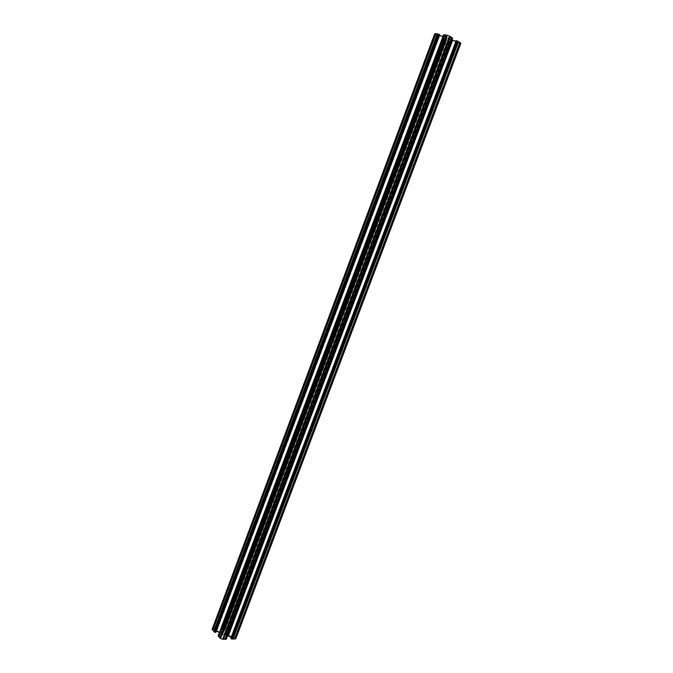 <?xml version="1.0" encoding="UTF-8"?>
<svg xmlns="http://www.w3.org/2000/svg" width="673" height="673" viewBox="0 0 673 673"><rect width="100%" height="100%" fill="white"/><g stroke="black" fill="none" stroke-linecap="round" stroke-linejoin="round"><path stroke-width="0.5" stroke-dasharray="3.37 2.52" d="M443.751 39.471L222.595 628.675L221.981 628.683L443.221 39.143L448.782 41.869L227.533 629.684L229.367 631.383L451.221 42.189L451.793 42.273L229.754 631.796L229.367 631.383M446.048 40.868L225.194 628.624L227.676 629.617M448.782 41.869L449.295 41.936L228.029 629.987M449.295 41.936L450.708 42.121L229.013 631.013M450.708 42.121L451.221 42.189M451.81 42.147L451.188 41.768L228.938 632.023L229.653 632.006L451.793 42.273M450.632 41.566L448.891 41.331L227.238 630.559L228.441 631.829L450.632 41.566L451.188 41.768M448.344 41.078L225.733 632.342L448.344 41.078L448.891 41.331M449.093 39.858L451.272 40.144L227.474 634.647L225.977 633.066L449.093 39.858L448.504 39.943L225.716 632.384L225.977 633.066M452.626 40.506L457.581 42.315L233.068 637.146L228.576 635.354L452.626 40.506L451.272 40.144M457.791 42.525L456.016 42.281L232.151 635.724L233.38 637.011L457.581 42.315M455.991 42.407L456.622 42.794L232.967 635.497L232.261 635.514L456.016 42.281M457.169 42.996L457.749 43.072L233.868 636.111L233.472 635.699L457.169 42.996L456.622 42.794M233.868 636.111L235.861 638.635M457.749 43.072L458.271 43.139L234.229 636.49M458.271 43.139L459.709 43.333L235.222 637.533M459.709 43.333L460.231 43.409L235.584 637.911M460.231 43.409L460.87 43.316M456.26 40.876L457.909 41.886L232.85 638.13L230.974 638.181L456.244 40.86M231.201 637.205L232.74 637.827L457.657 41.928L455.958 41.305M451.364 39.505L449.32 38.243L224.597 635.808L226.927 635.749L451.364 39.505L451.911 39.791M448.807 37.738L222.839 638.088L448.807 37.738L449.32 38.243M449.53 36.729L451.204 37.755L225.203 638.332L223.301 638.383L449.53 36.729L448.967 36.578L222.83 638.097L223.301 638.383M226.17 639.039L225.707 638.542L451.76 37.966L452.441 38.05M443.692 34.87L444.34 35.257L218.986 635.842L218.254 635.859L443.667 34.853M444.895 35.467L446.67 35.694L220.71 637.348L219.491 636.044L444.895 35.467L444.34 35.257M447.225 35.947L221.257 637.457L447.225 35.947L446.67 35.694M446.477 37.208L444.306 36.931L220.525 633.192L222.023 634.782L446.477 37.208L447.074 37.108M219.39 632.469L442.91 36.561M439.435 35.29L437.988 34.769L214.939 630.685L216.243 631.215M215.806 632.098L214.611 630.82L437.77 34.55L439.519 34.777M434.733 33.759L435.28 34.323L212.979 628.851L215.68 628.927L437.618 35.736L438.157 36.073L216.243 628.792L215.629 628.801M212.155 629.23L212.979 628.851M435.28 34.323L435.877 34.601L213.534 628.843M435.768 34.617L437.13 35.442L215.074 628.809M437.13 35.442L437.618 35.736M438.712 36.266L439.376 36.359L217.202 629.474L216.748 628.994L438.712 36.266L438.157 36.073M439.385 36.224L437.719 35.215L215.2 629.726L217.085 629.692L439.376 36.359M437.955 35.164L442.901 36.965L219.768 631.821L215.293 630.021L437.719 35.215M444.23 37.587L446.275 38.832L223.419 632.04L221.097 632.09L444.23 37.587L442.901 36.965M446.788 39.337L224.185 631.728L446.788 39.337L446.275 38.832M446.09 40.313L444.441 39.312L222.83 629.575L224.698 629.541L446.09 40.313L446.645 40.464L225.152 629.819L224.698 629.541M443.894 39.11L443.229 39.017L221.871 628.893L222.334 629.381L443.894 39.11L444.441 39.312M222.595 628.675L225.194 628.624M444.23 39.766L223.133 628.658M445.568 40.573L224.647 628.632M449.261 38.731L445.787 37.789L449.261 38.731M225.018 634.992L225.842 634.614C225.009 633.1 223.781 632.637 222.166 633.226C222.317 634.176 223.268 634.765 225.018 634.992M442.943 36.569L444.306 36.931M451.76 37.966L451.204 37.755M228.938 632.023L228.441 631.829M227.238 630.559L226.692 630.45M227.474 634.647L228.576 635.354M232.967 635.497L233.472 635.699M227.499 635.8L226.927 635.749M224.597 635.808L223.823 636.136M225.203 638.332L225.707 638.542M218.986 635.842L219.491 636.044M220.71 637.348L221.257 637.457M222.258 635.505L222.023 634.782M220.525 633.192L219.423 632.485M216.243 628.792L216.748 628.994M219.768 631.821L221.097 632.09M223.419 632.04L224.185 631.728M222.83 629.575L222.334 629.381M227.533 629.684L448.689 41.768M228.87 631.081L450.616 42.029M233.724 636.178L457.657 42.971M235.087 637.6L459.617 43.24M234.473 638.887L459.76 42.5M232.404 638.946L457.951 41.381M224.841 639.157L451.322 37.301M222.738 639.215L449.471 36.165M220.382 638.256L446.864 35.223M219.045 636.818L444.903 34.979M214.224 631.644L437.862 34.079M212.904 630.222L435.936 33.835M213.585 628.969L435.877 34.601M215.68 628.927L437.719 35.728M223.184 628.784L444.34 39.749M225.245 628.75L446.157 40.851M225.842 634.614L449.8 39.295M222.166 633.226L445.787 37.789M233.422 637.138L457.892 42.508M232.976 638.063L457.993 41.97M222.275 635.463L447.074 37.124M214.569 630.702L437.677 34.567M215.057 629.785L437.627 35.122M451.911 42.256L229.813 631.939M455.89 42.298L232.101 635.581M439.494 36.342L217.253 629.617M443.112 39.034L221.821 628.759"/><path stroke-width="1.01" d="M235.07 639.005L235.861 638.635L460.87 43.316L460.357 42.786L235.07 639.005L234.599 638.828M233.001 639.064L458.54 41.667L459.878 42.483L234.524 639.022L232.522 638.879M460.357 42.786L459.836 42.592M456.967 40.834L458.061 41.373L232.446 639.081L231.84 639.098L231.335 638.896L456.967 40.834L456.286 40.75L230.864 638.399L231.335 638.896M458.54 41.667L458.027 41.474M455.958 41.305L452.693 40.119L228.248 636.019L231.201 637.205M452.466 37.924L451.92 37.587L225.447 639.274L226.061 639.257L452.567 38.033L226.061 639.257M225.447 639.274L224.967 639.089M223.343 639.333L450.077 36.451L451.432 37.293L224.891 639.291L222.856 639.148M451.92 37.587L451.398 37.394M449.589 36.149L222.78 639.35L220.239 638.332L446.771 35.122L449.589 36.149M450.077 36.451L449.547 36.249M220.315 638.113L218.893 636.885L444.803 34.878L446.249 35.055L219.878 637.945M446.729 35.24L446.249 35.055M218.977 636.666L218.54 636.507L444.289 34.811L443.709 34.735L218.145 636.078L218.54 636.507M444.76 34.988L444.289 34.811M442.91 36.561L439.435 35.29M216.243 631.215L219.39 632.469M439.528 34.643L438.889 34.256L214.965 632.334L215.696 632.317L439.637 34.76L215.696 632.317M438.333 34.054L437.761 33.978L214.073 631.711L214.46 632.132L438.333 34.054L438.889 34.256M214.157 631.493L212.752 630.29L435.835 33.734L437.257 33.911L213.72 631.333M437.719 34.087L437.257 33.911M212.836 630.079L212.155 629.23L434.733 33.759L435.33 33.667L212.407 629.92M435.793 33.843L435.33 33.667M451.911 39.791L452.693 40.119M228.248 636.019L227.499 635.8M214.965 632.334L214.46 632.132M457.531 41.036L231.84 639.098M456.159 40.767L230.814 638.248M452.567 38.033L226.229 639.182M443.591 34.752L218.094 635.935M439.637 34.76L215.856 632.241"/></g></svg>
